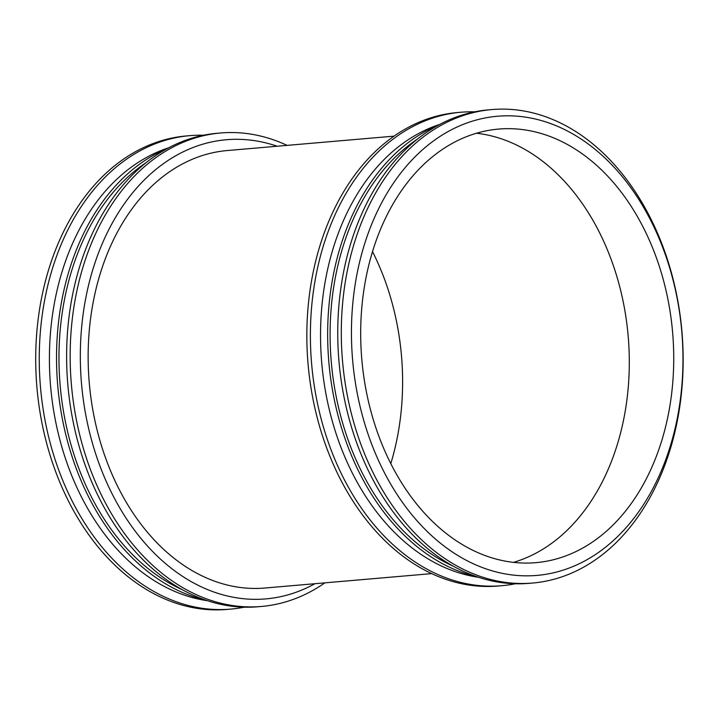 <?xml version="1.0" encoding="UTF-8"?>
<svg xmlns="http://www.w3.org/2000/svg" width="719" height="719" viewBox="0 0 719 719"><rect width="100%" height="100%" fill="white"/><g stroke="black" fill="none" stroke-linecap="round" stroke-linejoin="round"><path stroke-width="1.08" d="M203.486 135.244A237.612 170.349 85.1 0 0 189.744 135.657L186.185 135.963A237.612 170.349 85.1 0 0 36.921 387.352A237.612 170.349 85.1 0 0 227.078 609.424L230.628 609.119A237.612 170.349 85.1 0 0 244.235 607.169M189.744 135.657A237.612 170.349 85.1 0 0 40.471 387.047A237.612 170.349 85.1 0 0 230.628 609.119M168.48 147.871A230.431 165.199 85.1 0 0 50.591 386.166A230.431 165.199 85.1 0 0 207.584 600.733M167.311 148.491A232.605 166.754 85.1 0 0 57.727 385.555A232.605 166.754 85.1 0 0 206.326 600.311M145.759 162.88A230.431 165.199 85.1 0 0 60.153 385.339A230.431 165.199 85.1 0 0 182.626 589.841M287.106 145.382A237.612 170.349 85.1 0 0 220.652 132.988L217.102 133.294A237.612 170.349 85.1 0 0 67.829 384.683A237.612 170.349 85.1 0 0 257.986 606.755L261.536 606.45A237.612 170.349 85.1 0 0 324.88 582.848M220.652 132.988A237.612 170.349 85.1 0 0 71.379 384.377A237.612 170.349 85.1 0 0 261.536 606.45M277.166 146.236A230.431 165.199 85.1 0 0 81.499 383.497A230.431 165.199 85.1 0 0 314.94 583.711M227.186 150.55A219.547 157.398 85.1 0 0 89.264 382.832A219.547 157.398 85.1 0 0 264.969 588.025L431.751 573.618L264.969 588.025A219.547 157.398 85.1 0 1 89.264 382.832A219.547 157.398 85.1 0 1 227.186 150.55L393.976 136.152L227.186 150.55M474.621 111.831A237.612 170.349 85.1 0 0 460.879 112.245L457.32 112.55A237.612 170.349 85.1 0 0 308.056 363.94A237.612 170.349 85.1 0 0 498.204 586.012L501.763 585.706A237.612 170.349 85.1 0 0 515.37 583.756M460.879 112.245A237.612 170.349 85.1 0 0 311.606 363.634A237.612 170.349 85.1 0 0 501.763 585.706M439.615 124.459A230.431 165.199 85.1 0 0 321.717 362.753A230.431 165.199 85.1 0 0 478.719 577.321M438.446 125.079A232.605 166.754 85.1 0 0 328.853 362.142A232.605 166.754 85.1 0 0 477.461 576.899M416.894 139.468A230.431 165.199 85.1 0 0 331.279 361.927A230.431 165.199 85.1 0 0 453.761 566.428M491.787 109.576L488.228 109.881A237.612 170.349 85.1 0 0 338.964 361.271A237.612 170.349 85.1 0 0 529.112 583.343L532.671 583.037A237.612 170.349 85.1 0 0 680.839 320.926A237.612 170.349 85.1 0 0 491.787 109.576A237.612 170.349 85.1 0 0 342.514 360.965A237.612 170.349 85.1 0 0 532.671 583.037M680.731 321.267A230.431 165.199 85.1 0 0 411.834 160.13A230.431 165.199 85.1 0 0 459.073 556.236A230.431 165.199 85.1 0 0 680.731 321.267M671.618 322.633A217.587 155.996 85.1 0 0 498.492 129.087A217.587 155.996 85.1 0 0 361.801 359.293A217.587 155.996 85.1 0 0 535.934 562.662A217.587 155.996 85.1 0 0 671.618 322.633M513.528 562.348A217.587 155.996 85.1 0 0 627.184 326.471A217.587 155.996 85.1 0 0 476.472 133.24M390.803 463.584A217.587 155.996 85.1 0 0 400.483 346.046A217.587 155.996 85.1 0 0 372.496 251.578"/></g></svg>
